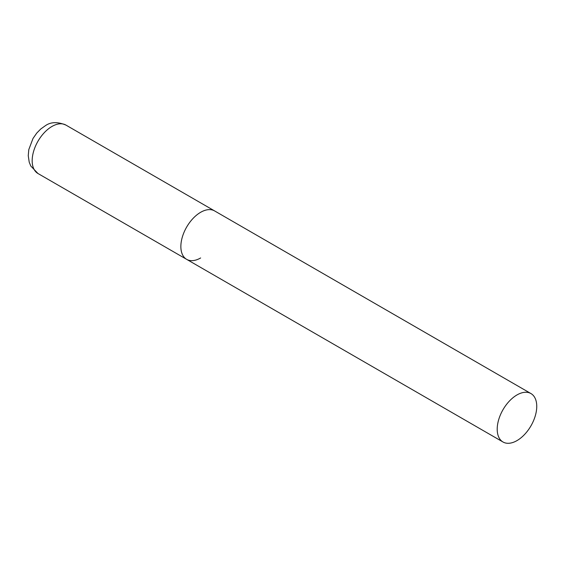 <?xml version="1.0" encoding="UTF-8"?>
<svg xmlns="http://www.w3.org/2000/svg" width="565" height="565" viewBox="0 0 565 565"><rect width="100%" height="100%" fill="white"/><g stroke="black" fill="none" stroke-linecap="round" stroke-linejoin="round"><path stroke-width="0.85" d="M200.631 257.965A27.96 16.145 -60 0 1 186.648 259.349A27.96 16.145 -60 0 1 182.368 236.947A27.96 16.145 -60 0 1 200.631 212.306A27.96 16.145 -60 0 1 214.615 210.922A27.96 16.145 120 0 0 193.068 218.415A27.96 16.145 120 0 0 180.857 246.552A27.96 16.145 120 0 0 186.648 259.349L37.968 173.512A27.96 16.145 -60 0 1 33.681 151.102A27.96 16.145 -60 0 1 51.952 126.468A27.96 16.145 -60 0 1 65.928 125.084C57.552 121.645 50.652 121.885 45.235 125.797L40.715 129.032L36.774 133.05L33.01 138.46L28.801 149.591L28.25 155.7L29.218 162.162L30.793 166.025L37.968 173.512M536.75 406.362A27.96 16.145 120 0 0 530.959 393.565A27.96 16.145 120 0 0 509.411 401.051A27.96 16.145 120 0 0 497.207 429.195A27.96 16.145 120 0 0 502.998 441.992A27.96 16.145 120 0 0 524.546 434.499A27.96 16.145 120 0 0 536.75 406.362M530.959 393.565L65.928 125.084M186.648 259.349L502.998 441.992"/></g></svg>
